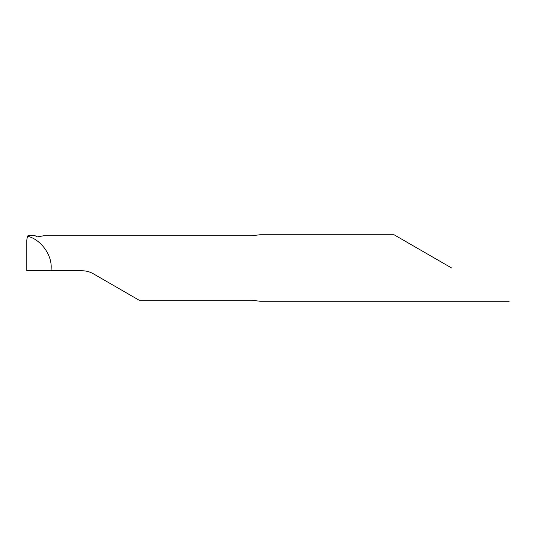 <?xml version="1.0" encoding="UTF-8"?>
<svg xmlns="http://www.w3.org/2000/svg" width="536" height="536" viewBox="0 0 536 536"><rect width="100%" height="100%" fill="white"/><g stroke="black" fill="none" stroke-linecap="round" stroke-linejoin="round"><path stroke-width="0.8" d="M451.64 268L394.074 234.768L451.64 268M394.074 234.768L259.927 234.768L251.679 235.753L43.791 235.753L37.366 236.885L35.148 235.753L27.973 235.753L27.477 236.168C40.629 239.378 51.871 254.479 51.175 268L51.054 270.767L82.189 270.767C86.135 270.787 89.827 271.779 93.271 273.735L139.186 300.247L251.679 300.247L259.927 301.232L509.2 301.232M27.477 236.168L26.8 240.068L26.8 270.767L51.054 270.767M27.973 235.753L29.44 235.364M30.05 235.438L35.148 235.753M29.42 235.364L34.612 235.364"/></g></svg>
